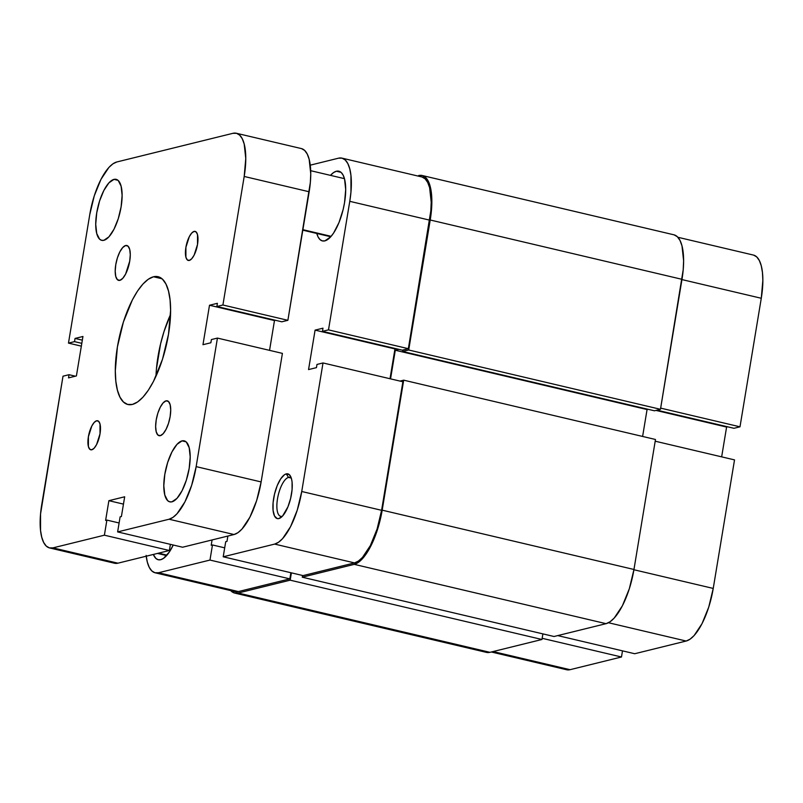 <?xml version="1.0" encoding="UTF-8"?>
<svg xmlns="http://www.w3.org/2000/svg" width="803" height="803" viewBox="0 0 803 803"><rect width="100%" height="100%" fill="white"/><g stroke="black" fill="none" stroke-linecap="round" stroke-linejoin="round"><path stroke-width="1.2" d="M677.862 237.266L753.405 255.063A49.244 17.867 -76.7 0 1 761.274 298.264L739.995 426.815L733.962 428.3L656.974 410.162L733.962 428.3L739.995 426.815L660.668 408.125L739.995 426.815L761.274 298.264L681.948 279.585L761.274 298.264L762.85 280.307L762.448 272.468L761.264 265.803L759.347 260.563L756.767 256.95L753.626 255.113M634.721 653.732L686.153 641.035L608.473 622.737L686.153 641.035L690.048 639.188L694.093 635.585L702.023 623.67L708.748 607.108L713.235 588.428L734.524 459.888L655.188 441.198L734.524 459.888L713.235 588.428L633.908 569.739L713.235 588.428A49.244 17.867 -76.7 0 1 686.153 641.035L634.721 653.732L557.734 635.595L634.721 653.732M566.456 669.692L570.04 669.692L621.482 656.995L622.496 650.852L621.482 656.995L542.155 638.305L621.482 656.995L570.04 669.692L493.062 651.554L570.04 669.692A49.244 17.867 -76.7 0 1 566.677 669.752L491.295 651.986M721.656 456.857L726.595 427.055L727.608 426.805L655.961 410.413L726.595 427.055L721.656 456.857M674.108 234.857L677.351 236.744L680.011 240.458L681.988 245.859L683.614 260.804L683.202 269.778L660.467 409.299L654.435 410.795L402.654 351.483L402.895 350.038L402.654 351.483L408.697 349.998L660.467 409.299L654.435 410.795L402.654 351.483L408.697 349.998L430.217 220.002L681.988 279.314L660.467 409.299L408.697 349.998L431.432 210.476L431.432 193.423L430.207 186.547L428.23 181.157L425.58 177.433L422.338 175.546L418.644 175.546A50.74 18.409 103.3 0 1 422.107 175.486A50.74 18.409 103.3 0 1 430.217 220.002L681.988 279.314A50.74 18.409 -76.7 0 0 673.888 234.797L422.107 175.486M648.091 409.299L395.297 350.238L398.86 349.365L395.297 350.238L390.549 378.865L395.297 350.238L647.067 409.55L642.611 436.451L647.067 409.55L648.091 409.299M399.994 381.084L403.698 380.17L655.479 439.482L633.958 569.478L382.178 510.166L403.698 380.17L655.479 439.482L633.958 569.478L382.178 510.166A50.74 18.409 103.3 0 1 354.274 564.358L606.054 623.67A50.74 18.409 -76.7 0 0 633.958 569.478L629.331 588.719L622.395 605.783L614.225 618.049L610.059 621.773L606.054 623.67L354.274 564.358L302.259 577.196L554.03 636.508L606.054 623.67L554.03 636.508L302.259 577.196L302.54 575.48L302.259 577.196L354.274 564.358L358.289 562.461L362.454 558.747L370.625 546.472L377.551 529.408L382.178 510.166L403.698 380.17L399.994 381.084M291.399 572.85L290.184 580.178L541.955 639.489L542.888 633.878L541.955 639.489L290.184 580.178L238.16 593.015L489.94 652.327L541.955 639.489L489.94 652.327L238.16 593.015A50.74 18.409 103.3 0 1 234.697 593.076A50.74 18.409 103.3 0 1 230.722 590.606L234.466 593.015L238.16 593.015L290.184 580.178L291.399 572.85M234.697 593.076L486.467 652.387A50.74 18.409 -76.7 0 0 489.94 652.327L486.247 652.327M288.508 477.414A19.995 7.257 -76.7 0 0 277.507 498.773A19.995 7.257 -76.7 0 0 282.064 516.299L278.882 518.567A22.986 8.341 103.3 0 1 273.642 498.422A22.986 8.341 103.3 0 1 286.28 473.88L288.508 477.414L291.087 478.026L288.508 477.414A19.995 7.257 103.3 0 1 289.873 477.394A19.995 7.257 103.3 0 1 291.348 478.277A19.995 7.257 -76.7 0 0 288.508 477.414L286.28 473.88L284.463 474.734L280.689 478.869L277.196 485.644L274.536 494.026L273.09 502.748L273.09 510.467L274.536 516.028L277.206 518.567L278.882 518.567L282.586 516.018L287.956 506.803L290.626 498.412L292.071 489.7L292.071 481.971L291.519 478.859L289.421 474.734L286.28 473.88A22.986 8.341 103.3 0 1 290.586 476.36A22.986 8.341 103.3 0 1 290.696 498.131A22.986 8.341 103.3 0 1 280.879 517.574A22.986 8.341 103.3 0 1 278.882 518.567L282.064 516.299A19.995 7.257 103.3 0 1 280.699 516.319A19.995 7.257 103.3 0 1 277.838 496.987A19.995 7.257 103.3 0 1 288.508 477.414M160.7 559.691A35.814 12.989 103.3 0 1 158.251 559.741A35.814 12.989 103.3 0 1 153.353 554.441L155.812 558.356L158.091 559.701L160.7 559.691L163.531 558.356L169.413 551.912L173.247 545.016A35.814 12.989 103.3 0 1 160.7 559.691M316.683 233.111L318.078 236.925L319.955 239.545L322.244 240.88L324.854 240.88L330.625 236.915L333.566 233.101L338.996 222.541L343.152 209.483L344.547 202.617L345.691 189.558L344.547 179.009L343.152 175.195L341.275 172.575L338.986 171.24L336.377 171.24L340.994 172.324L336.377 171.24L333.546 172.585L330.465 175.365A35.814 12.989 103.3 0 1 336.377 171.24A35.814 12.989 103.3 0 1 338.826 171.2A35.814 12.989 103.3 0 1 343.955 205.829A35.814 12.989 103.3 0 1 324.854 240.88A35.814 12.989 103.3 0 1 322.404 240.92A35.814 12.989 103.3 0 1 316.784 233.462M234.817 591.57L238.401 591.57L289.843 578.873L209.974 560.062L212.474 544.966L224.699 547.847L212.474 544.966L211.199 545.287L212.082 539.947L211.199 545.287L212.474 544.966L209.974 560.062L158.542 572.75L238.401 591.57L289.843 578.873L209.974 560.062L158.542 572.75L154.959 572.75L151.807 570.913L149.228 567.309L147.31 562.07L146.136 555.405M323.017 362.956L402.885 381.766L381.596 510.306L301.737 491.496L323.017 362.956L301.737 491.496L297.24 510.176L290.525 526.728L282.586 538.642L278.541 542.256L274.656 544.093L223.214 556.79L225.713 541.704L226.988 541.393L227.871 536.053L226.988 541.393L225.713 541.704L223.214 556.79L303.082 575.6L354.514 562.913L358.409 561.066L362.454 557.453L370.384 545.548L377.109 528.986L381.596 510.306L402.885 381.766L323.017 362.956L316.974 364.442L323.017 362.956M289.843 578.873L290.857 572.73L289.843 578.873M390.017 378.735L394.956 348.934L395.969 348.683L394.956 348.934L390.017 378.735M341.907 158.121L421.766 176.941A49.244 17.867 -76.7 0 1 429.635 220.142L349.777 201.332L429.635 220.142L408.356 348.683L328.497 329.872L349.777 201.332A49.244 17.867 103.3 0 0 341.907 158.121A49.244 17.867 103.3 0 0 338.535 158.181L310.249 165.167L338.535 158.181L342.128 158.181L345.27 160.018L347.85 163.621L349.767 168.861L350.951 175.526L350.951 192.078L349.777 201.332L328.497 329.872L322.455 331.358L402.323 350.178L408.356 348.683L430.809 210.898L431.211 202.185L429.625 187.671L427.708 182.442L425.128 178.828L421.987 176.991M322.455 331.358L322.987 328.176L315.087 330.123L308.553 369.581L316.452 367.633L316.974 364.442L316.452 367.633L308.553 369.581L315.087 330.123L394.956 348.934L315.087 330.123L322.987 328.176L322.455 331.358L328.497 329.872L408.356 348.683L402.323 350.178L322.455 331.358M269.557 350.359L269.557 350.259A50.74 18.409 103.3 0 1 269.557 350.359L274.475 320.558L209.503 305.25L202.968 344.708L209.503 305.25L275.499 320.307L274.475 320.558L269.547 350.359M303.082 575.6L354.514 562.913L274.656 544.093L223.214 556.79L303.082 575.6M155.17 572.81L235.038 591.62A49.244 17.867 -76.7 0 0 238.401 591.57L158.542 572.75A49.244 17.867 103.3 0 1 155.17 572.81A49.244 17.867 103.3 0 1 146.226 556.208M274.656 544.093L354.514 562.913A49.244 17.867 -76.7 0 0 381.596 510.306L301.737 491.496A49.244 17.867 103.3 0 1 274.656 544.093M158.552 553.157L166.984 555.144L158.552 553.157M302.892 229.678L331.137 236.333L302.892 229.678M125.619 245.527L128.068 246.19L129.705 249.412L130.277 254.681L129.705 261.216L125.629 274.034L122.739 278.36L119.858 280.347A17.907 6.494 103.3 0 1 118.633 280.367A17.907 6.494 103.3 0 1 116.064 263.053A17.907 6.494 103.3 0 1 125.619 245.527A17.907 6.494 103.3 0 1 126.844 245.507A17.907 6.494 103.3 0 1 129.413 262.822A17.907 6.494 103.3 0 1 119.858 280.347L117.409 279.675L115.773 276.463L115.2 271.183L115.773 264.659L117.399 257.863L119.848 251.841L122.739 247.515L125.619 245.527M166.06 400.848L168.51 401.51L170.146 404.732L170.718 410.002L170.146 416.536L168.51 423.332L166.06 429.344L163.18 433.68L160.299 435.668A17.907 6.494 103.3 0 1 159.074 435.688A17.907 6.494 103.3 0 1 156.505 418.373A17.907 6.494 103.3 0 1 166.06 400.848A17.907 6.494 103.3 0 1 167.285 400.827A17.907 6.494 103.3 0 1 169.855 418.142A17.907 6.494 103.3 0 1 160.299 435.668L157.85 434.995L156.214 431.783L155.641 426.503L156.214 419.969L157.84 413.184L160.289 407.161L163.17 402.825L166.06 400.848M96.611 420.772L98.649 421.324L100.014 424.004L100.014 433.841L96.611 444.521L94.212 448.134L91.803 449.78A14.926 5.41 103.3 0 1 90.789 449.8A14.926 5.41 103.3 0 1 88.641 435.367A14.926 5.41 103.3 0 1 96.611 420.772A14.926 5.41 103.3 0 1 97.625 420.752A14.926 5.41 103.3 0 1 99.763 435.176A14.926 5.41 103.3 0 1 91.803 449.78L89.765 449.228L88.4 446.548L88.4 436.712L91.803 426.032L94.202 422.418L96.611 420.772M194.105 231.405L196.153 231.967L197.508 234.647L197.518 244.483L194.115 255.163L191.706 258.767L189.307 260.423A14.926 5.41 103.3 0 1 188.283 260.443A14.926 5.41 103.3 0 1 186.145 246.009A14.926 5.41 103.3 0 1 194.105 231.405A14.926 5.41 103.3 0 1 195.129 231.394A14.926 5.41 103.3 0 1 197.267 245.818A14.926 5.41 103.3 0 1 189.307 260.423L187.27 259.871L185.905 257.191L185.905 247.344L189.297 236.674L191.706 233.061L194.105 231.405M113.966 179.38L118.001 180.324L113.966 179.38L116.244 179.37L118.242 180.545L121.102 186.176L122.116 195.4L121.112 206.833L118.252 218.717L113.976 229.256L108.927 236.835L103.878 240.308A31.337 11.372 103.3 0 1 101.73 240.348A31.337 11.372 103.3 0 1 97.243 210.045A31.337 11.372 103.3 0 1 113.966 179.38A31.337 11.372 103.3 0 1 116.104 179.34A31.337 11.372 103.3 0 1 120.601 209.643A31.337 11.372 103.3 0 1 103.878 240.308L101.59 240.308L99.592 239.143L96.731 233.512L95.728 224.278L96.731 212.855L99.582 200.961L103.868 190.431L108.917 182.843L113.966 179.38M182.04 440.877L186.085 441.831L182.04 440.877L184.319 440.877L186.316 442.051L189.187 447.683L190.191 456.907L189.187 468.34L186.326 480.224L182.05 490.763L177.001 498.342L171.952 501.815A31.337 11.372 103.3 0 1 169.804 501.855A31.337 11.372 103.3 0 1 165.318 471.552A31.337 11.372 103.3 0 1 182.04 440.877A31.337 11.372 103.3 0 1 184.178 440.847A31.337 11.372 103.3 0 1 188.675 471.15A31.337 11.372 103.3 0 1 171.952 501.815L169.674 501.815L167.666 500.65L164.806 495.019L163.802 485.785L164.806 474.362L167.666 462.468L171.942 451.928L176.991 444.35L182.04 440.877M156.455 368.798L160.57 343.895L164.013 331.559L170.527 314.525A65.665 23.819 -76.7 0 0 155.993 376.236M153.524 276.764L161.995 278.751L153.524 276.764L158.301 276.754L162.497 279.203L165.94 284.011L168.489 290.997L170.065 299.89L170.597 310.339L168.5 334.289L162.517 359.202L153.544 381.274L148.364 390.168L142.964 397.164L137.574 401.972L132.385 404.431A65.665 23.819 103.3 0 1 127.898 404.511A65.665 23.819 103.3 0 1 118.493 341.014A65.665 23.819 103.3 0 1 153.524 276.764A65.665 23.819 103.3 0 1 158.01 276.684A65.665 23.819 103.3 0 1 167.425 340.171A65.665 23.819 103.3 0 1 132.385 404.431L127.607 404.431L123.421 401.982L119.978 397.174L117.419 390.188L115.843 381.305L115.311 370.845L117.409 346.896L123.401 321.993L132.365 299.91L137.554 291.017L142.944 284.031L148.334 279.213L153.524 276.764M232.96 133.308L116.847 161.965L112.952 163.812L108.907 167.415L100.977 179.33L94.252 195.892L89.765 214.572A49.244 17.867 103.3 0 1 116.847 161.965L232.96 133.308A49.244 17.867 103.3 0 1 236.323 133.248A49.244 17.867 103.3 0 1 244.192 176.459L222.913 304.999L216.87 306.495L217.402 303.303L209.503 305.25L217.402 303.303L216.87 306.495L281.843 321.792L216.87 306.495L222.913 304.999L287.886 320.307L222.913 304.999L244.192 176.459L309.165 191.766L244.192 176.459L245.768 158.502L244.182 143.988L242.265 138.748L239.685 135.145L236.544 133.308L232.96 133.308M89.765 214.572L68.476 343.112L81.344 346.143L68.476 343.112L74.518 341.626L81.806 343.343L74.518 341.626L75.05 338.434L82.338 340.151L75.05 338.434L82.94 336.477L76.405 375.945L82.94 336.477L75.05 338.434L74.518 341.626L68.476 343.112L89.765 214.572M68.516 377.892L76.405 375.945L68.516 377.892L69.038 374.7L68.516 377.892M75.392 376.195L69.038 374.7L75.392 376.195M63.005 376.185L69.038 374.7L63.005 376.185L40.551 513.98L40.551 530.532L41.736 537.197L43.653 542.437L46.233 546.05L49.374 547.887L52.958 547.877A49.244 17.867 103.3 0 1 49.595 547.937A49.244 17.867 103.3 0 1 41.726 504.736L63.005 376.185M114.347 563.184L117.931 563.184L52.958 547.877L117.931 563.184L169.373 550.497L104.39 535.189L52.958 547.877L104.39 535.189L106.889 520.093L119.115 522.974L106.889 520.093L105.615 520.414L108.887 500.681L123.461 504.113L108.887 500.681L124.676 496.786L108.887 500.681L105.615 520.414L106.889 520.093L104.39 535.189L169.373 550.497L170.387 544.344L169.373 550.497L117.931 563.184A49.244 17.867 -76.7 0 1 114.568 563.244L49.595 547.937M121.404 516.52L124.676 496.786L121.404 516.52L120.129 516.831L121.404 516.52M182.602 547.224L117.629 531.917L120.129 516.831L117.629 531.917L182.602 547.224L234.044 534.527L169.072 519.23L117.629 531.917L169.072 519.23L234.044 534.527A49.244 17.867 -76.7 0 0 261.126 481.93L196.153 466.623A49.244 17.867 103.3 0 1 169.072 519.23L172.956 517.383L177.001 513.769L184.941 501.855L191.666 485.303L196.153 466.623L261.126 481.93L282.405 353.38L217.432 338.083L196.153 466.623L217.432 338.083L211.4 339.569L210.868 342.761L202.968 344.708L210.868 342.761L211.4 339.569L217.432 338.083L282.405 353.38L261.126 481.93L256.639 500.61L249.914 517.162L241.974 529.077L237.929 532.69L234.044 534.527L182.602 547.224M301.516 148.615L304.658 150.452L307.238 154.056L309.155 159.295L310.741 173.799L310.339 182.512L287.886 320.307L281.843 321.792L287.886 320.307L309.165 191.766A49.244 17.867 -76.7 0 0 301.296 148.555L236.323 133.248M310.681 170.698L344.447 178.657M302.801 230.17L330.756 236.755M157.488 553.428L166.612 555.576"/></g></svg>
